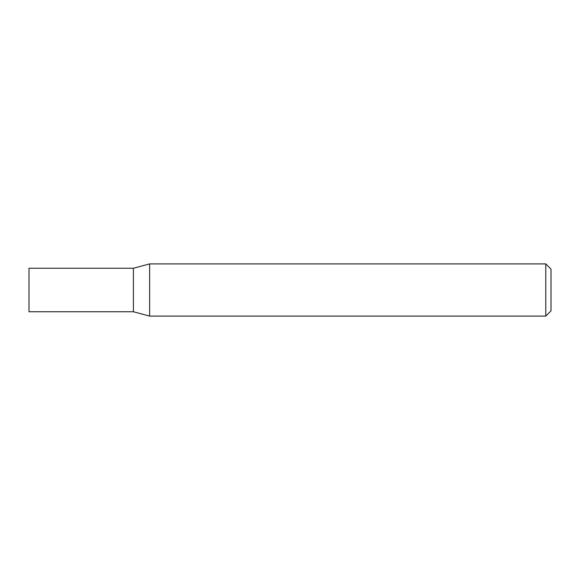 <?xml version="1.0" encoding="UTF-8"?>
<svg xmlns="http://www.w3.org/2000/svg" width="580" height="580" viewBox="0 0 580 580"><rect width="100%" height="100%" fill="white"/><g stroke="black" fill="none" stroke-linecap="round" stroke-linejoin="round"><path stroke-width="0.87" d="M133.4 268.25L133.4 311.75L149.633 316.1L149.633 263.9L133.4 268.25L133.4 311.75L29 311.75L29 268.25L133.4 268.25M545.78 263.9L545.78 316.1L551 310.88L551 269.12L545.78 263.9L149.633 263.9M545.78 316.1L149.633 316.1"/></g></svg>
